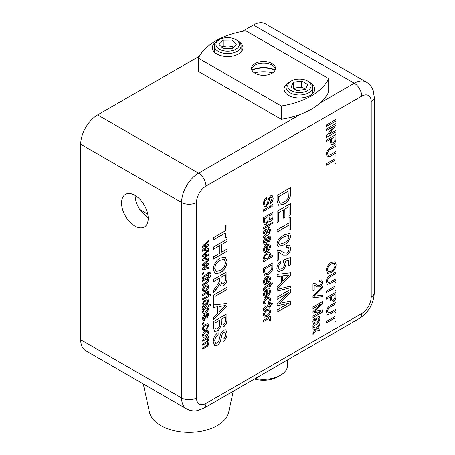 <?xml version="1.0" encoding="UTF-8"?>
<svg xmlns="http://www.w3.org/2000/svg" width="455" height="455" viewBox="0 0 455 455"><rect width="100%" height="100%" fill="white"/><g stroke="black" fill="none" stroke-linecap="round" stroke-linejoin="round"><path stroke-width="0.68" d="M135.095 195.44A18.854 10.886 -120 0 0 139.787 209.636L147.886 217.604M134.879 195.314A18.854 10.886 -120 0 0 125.455 194.382A18.854 10.886 -120 0 0 122.566 209.488A18.854 10.886 -120 0 0 134.879 226.101A18.854 10.886 -120 0 0 144.303 227.034A18.854 10.886 -120 0 0 147.192 211.928A18.854 10.886 -120 0 0 134.879 195.314M205.649 336.882L203.254 337.365L202.492 335.58C202.674 333.384 203.698 331.746 205.563 330.671L207.986 330.307L208.64 332.031C208.458 334.18 207.463 335.796 205.649 336.882L203.22 337.348M207.867 330.233L208.64 332.031M203.635 323.607L202.594 324.205L202.594 323.004L203.635 322.402L203.635 323.607L202.594 324.131M210.654 304.276L210.654 305.402L207.662 307.125L208.64 308.484C208.39 310.537 207.395 312.062 205.654 313.057L203.18 313.501L202.492 312.028L203.487 309.616L202.594 310.134L202.594 308.928L210.722 304.236L210.722 305.441L207.73 307.165L208.083 307.296M210.722 295.335L202.594 300.027L202.594 298.821L210.722 294.135L210.722 295.335L202.594 299.947M205.649 291.41L203.254 291.894L202.492 290.108C202.674 287.907 203.698 286.275 205.563 285.2L207.986 284.836L208.64 286.559C208.458 288.709 207.463 290.324 205.649 291.41L203.22 291.877M207.867 284.762L208.64 286.559M204.227 276.953L203.453 278.477L202.583 279.103L202.492 278.306C202.566 277.055 203.157 276.191 204.261 275.724L207.594 273.802L207.594 272.96L208.532 272.42L208.532 273.262L209.977 272.426L210.574 273.284L208.532 274.462L208.532 275.548L207.594 276.088L207.594 275.008L204.158 276.913L203.43 278.022M207.161 264.611L202.594 265.982L202.594 264.696L208.532 259.185L208.532 260.379L203.829 264.588L208.532 263.2L208.532 264.446L203.954 268.387L208.532 267.256L208.532 268.507L202.594 269.906L202.594 268.507L207.161 264.611L202.594 265.925M207.161 245.842L202.594 247.219L202.594 245.927L208.532 240.359L208.532 241.611L203.829 245.819L208.532 244.437L208.532 245.683L203.954 249.619L208.532 248.487L208.532 249.744L202.594 251.137L202.594 249.744L207.161 245.842L202.594 247.156M217.308 331.03L214.561 331.359L213.429 327.509L213.429 321.639L226.971 313.819L226.971 319.677C227.09 322.595 225.925 324.995 223.462 326.872L221.329 327.077L220.55 326.212C220.061 328.356 218.98 329.96 217.308 331.03L214.527 331.342M214.993 303.894L213.429 304.799L213.429 295.176L226.971 287.355L226.971 289.562L214.993 296.478L214.993 303.894L213.429 304.719M220.18 272.835L215.027 273.614L213.258 269.411C213.651 264.509 215.903 260.732 220.021 258.087L225.367 257.2L227.147 261.403C226.726 266.42 224.406 270.23 220.18 272.835L214.999 273.591M225.413 232.92L213.429 239.836L213.429 237.635L225.413 230.719L225.413 225.703L226.971 224.804L226.971 237.032L225.413 237.937L225.344 232.88L213.429 239.762M327.611 153.534L328.174 155.274L330.603 154.563L335.995 151.452L335.995 152.994L330.54 156.145L327.344 156.929L326.394 154.353C326.514 151.31 327.901 149.103 330.54 147.721L335.995 144.576L335.995 146.118L330.603 149.234C328.811 150.042 327.816 151.475 327.611 153.534L328.14 155.257M333.589 126.456L326.514 130.54L326.514 128.998L335.995 123.521L335.995 125.153L328.92 134.487L335.995 130.403L335.995 131.944L326.514 137.416L326.514 135.783L333.589 126.456L326.514 130.46M267.221 319.473L263.542 321.6L263.542 320.195L270.469 316.197L270.469 317.459L269.502 318.017L270.219 318.199L270.589 319.023L270.264 320.525L269.212 320.695L269.496 319.598L269.189 318.938L268.609 318.892L263.542 321.52M265.441 308.149L264.543 309.935L263.525 310.663L263.417 309.736C263.508 308.274 264.196 307.267 265.487 306.721L269.371 304.48L269.371 303.496L270.469 302.865L270.469 303.849L272.153 302.871L272.846 303.877L270.469 305.248L270.469 306.511L269.371 307.142L269.371 305.879L265.373 308.115L264.514 309.4M266.698 290.722C265.367 291.587 264.639 292.804 264.514 294.379L265.009 295.71L265.606 295.83L265.487 297.274L264.247 297.172L263.417 294.988C263.587 292.417 264.759 290.478 266.943 289.181L269.707 288.697L270.589 290.773C270.35 293.31 269.161 295.198 267.011 296.438L266.698 296.614L266.63 290.682C265.305 291.547 264.571 292.764 264.446 294.339L264.514 294.379M266.698 278.096C265.367 278.955 264.639 280.172 264.514 281.747L265.009 283.078L265.606 283.198L265.487 284.648L264.247 284.54L263.417 282.356C263.587 279.785 264.759 277.851 266.943 276.549L269.707 276.066L270.589 278.142C270.35 280.678 269.161 282.566 267.011 283.806L266.698 283.983L266.63 278.056C265.305 278.915 264.571 280.132 264.446 281.708L264.514 281.747M273.023 256.341L263.542 261.813L263.542 260.408L264.588 259.805L263.98 259.64L263.417 258.326C263.758 255.898 264.952 254.106 267 252.94L269.815 252.417L270.589 254.18L269.519 256.956L273.023 254.936L273.023 256.341L263.542 261.733M265.623 244.193L264.167 244.329L263.417 242.327C263.394 240.485 264.162 238.932 265.726 237.675L265.851 239.006L264.514 241.713L264.895 242.902L265.498 242.856L266.414 240.53C266.556 238.744 267.278 237.288 268.581 236.168L270.105 236.168L270.589 237.846C270.651 239.489 270.003 240.883 268.643 242.026L268.524 240.689L269.496 238.579L268.706 237.499L267.796 239.694C267.654 241.531 266.931 243.033 265.623 244.193L264.139 244.312M269.929 236.031L270.589 237.846M269.138 237.453L268.342 237.857M270.469 224.975L263.542 228.973L263.542 227.568L270.469 223.57L270.469 224.975L263.542 228.893M266.255 224.315L264.332 224.548L263.542 221.852L263.542 217.746L273.023 212.269L273.023 216.37C273.102 218.411 272.283 220.095 270.56 221.409L269.07 221.551L268.524 220.942L266.255 224.315L264.298 224.531M273.023 205.814L271.806 206.519L271.806 205.114L273.023 204.414L273.023 205.814L271.806 206.439M288.544 292.764L277.084 299.379L277.084 297.172L290.626 289.352L290.626 292.673L279.137 303.508L290.626 301.102L290.626 304.389L277.084 312.21L277.084 310.003L288.544 303.388L277.084 305.828L277.084 303.525L288.476 292.724L277.084 299.299M281.253 276.117L277.084 276.748L277.084 274.405L290.626 272.795L290.626 275.281L277.084 289.312L277.084 286.969L281.253 282.788L281.253 276.117L277.084 276.697M281.332 253.941L278.818 252.28L278.818 259.93L277.084 260.931L277.084 250.705L278.289 250.222L280.877 250.66L283.937 252.861L286.872 253.077C288.288 252.042 289.022 250.671 289.061 248.959L288.345 247.139L286.633 247.401L286.809 245.29L289.471 245.04L290.626 248.1C290.569 251.018 289.323 253.344 286.889 255.067L283.01 255.107L281.332 253.941M289.061 225.168L277.084 232.084L277.084 229.877L289.061 222.961L289.061 217.951L290.626 217.046L290.626 229.274L289.061 230.179L288.993 225.128L277.084 232.005M283.926 204.295L278.528 205.273L277.084 201.019L277.084 195.417L290.626 187.596L290.432 195.821L289.46 198.653C287.952 201.275 286.104 203.152 283.926 204.295L278.494 205.25M322.453 296.74L312.972 297.798L312.972 296.12L322.453 286.235L322.453 287.907L314.126 296.296L322.453 295.067L322.453 296.74L312.972 297.746M312.972 326.644L312.972 325.24L313.825 324.33L312.852 322.032C312.847 320.468 313.501 319.217 314.809 318.284L316.197 318.136L316.777 319.012L317.345 322.146L318.563 321.088L318.927 319.421L318.551 318.113L317.835 318.079L317.954 316.606L319.234 316.6L320.024 319.04L318.5 322.959L312.972 326.644M331.24 272.727L327.634 273.279L326.394 270.333C326.667 266.903 328.248 264.258 331.132 262.41L334.869 261.784L336.12 264.725C335.824 268.24 334.197 270.907 331.24 272.727L327.6 273.256M334.903 287.736L326.514 292.582L326.514 291.035L334.903 286.195L334.903 282.686L335.995 282.055L335.995 290.614L334.903 291.245L334.834 287.696L326.514 292.502M327.611 311.22L328.174 312.966L330.603 312.255L335.995 309.138L335.995 310.685L330.54 313.831L327.344 314.615L326.394 312.045C326.514 309.002 327.901 306.789 330.54 305.413L335.995 302.262L335.995 303.809L330.603 306.92C328.811 307.728 327.816 309.161 327.611 311.22L328.14 312.943M334.903 318.051L326.514 322.896L326.514 321.349L334.903 316.509L334.903 313L335.995 312.369L335.995 320.929L334.903 321.56L334.834 318.011L326.514 322.817M330.404 296.927L326.514 299.174L326.514 297.633L335.995 292.155L335.909 297.854C335.602 299.646 334.721 300.983 333.27 301.87L331.16 302.16L330.404 299.612L330.336 296.893L326.514 299.1M327.611 280.906L328.174 282.652L330.603 281.941L335.995 278.824L335.995 280.371L330.54 283.516L327.344 284.301L326.394 281.73C326.514 278.682 327.901 276.475 330.54 275.099L335.995 271.948L335.995 273.495L330.603 276.606C328.811 277.413 327.816 278.847 327.611 280.906L328.14 282.629M315.372 329.585L312.972 329.028L312.972 327.344L316.435 328.152L319.899 323.488L319.899 325.166L317.505 328.402L319.899 328.959L319.899 330.637L316.441 329.835L312.972 334.505L312.972 332.821L315.372 329.585L312.972 329.005M320.997 304.048L312.972 308.678L312.972 307.136L322.453 301.659L322.453 303.986L314.411 311.567L322.453 309.883L322.453 312.187L312.972 317.658L312.972 316.117L320.997 311.487L312.972 313.194L312.972 311.584L320.929 304.008L312.972 308.598M315.946 286.098L314.189 284.938L314.189 290.296L312.972 290.995L312.972 283.84L313.813 283.499L315.628 283.806L317.772 285.342L319.825 285.495L321.361 282.612L320.855 281.338L319.66 281.52L319.78 280.047L321.639 279.87L322.453 282.015C322.413 284.056 321.543 285.683 319.837 286.895L317.124 286.917L315.946 286.098M314.65 285.109L314.121 284.898L314.189 290.296M278.648 221.869L277.084 222.774L277.084 211.347L290.626 203.527L290.626 214.555L289.061 215.454L289.061 206.633L284.898 209.038L284.898 217.262L283.334 218.161L283.334 209.943L278.648 212.65L278.648 221.869L277.084 222.694M276.907 243.903L278.215 239.654L283.761 234.934L289.585 233.415L290.626 235.98C289.812 240.274 287.526 243.266 283.761 244.955L277.937 246.468L276.907 243.903M288.715 260.152L285.143 261.341L286.041 263.61C285.734 266.727 284.273 269.104 281.662 270.731L278.551 271.402C277.448 271.032 276.902 270.025 276.907 268.382C277.027 265.487 278.301 263.132 280.729 261.318L280.906 263.223C279.393 264.31 278.585 265.731 278.471 267.494L279.171 269.229L281.622 268.825C283.459 267.745 284.432 266.135 284.551 263.997L283.334 262.023L283.505 259.919L290.455 257.513L290.455 264.929L288.715 265.93L288.715 260.152L285.211 261.38L286.11 263.65C285.803 266.767 284.341 269.138 281.73 270.77L278.09 271.203M283.738 262.154L283.334 262.023M290.626 287.714L277.084 291.12L277.084 289.465L290.626 286.058L290.626 287.714L277.084 291.063M266.232 206.507L264.395 206.684L263.417 204.153C263.399 201.44 264.531 199.262 266.823 197.606L266.823 199.148C265.328 200.234 264.554 201.667 264.514 203.453L265.1 205.097L266.164 205L267.449 203.095L268.495 198.676L270.543 195.877L272.249 195.701L273.142 198.175C273.188 200.479 272.255 202.367 270.344 203.851L270.344 202.304L272.05 198.869L271.55 197.294L270.634 197.368L269.798 198.243L268.524 203.283L266.232 206.507L264.361 206.667M270.469 207.287L263.542 211.291L263.542 209.886L270.469 205.887L270.469 207.287L263.542 211.211M273.023 223.502L271.806 224.201L271.806 222.796L273.023 222.097L273.023 223.502L271.806 224.122M263.542 237.811L263.542 236.412L264.389 235.497L263.417 233.205C263.411 231.64 264.065 230.389 265.379 229.456L266.767 229.309L267.341 230.179L267.915 233.318L269.127 232.26L269.496 230.588L269.121 229.286L268.399 229.252L268.524 227.779L269.798 227.773L270.589 230.213L269.07 234.132L263.542 237.811M266.698 246.092C265.367 246.957 264.639 248.174 264.514 249.749L265.009 251.08L265.606 251.2L265.487 252.644L264.247 252.542L263.417 250.358C263.587 247.787 264.759 245.848 266.943 244.551L269.707 244.068L270.589 246.144C270.35 248.68 269.161 250.569 267.011 251.808L266.698 251.985L266.63 246.053C265.305 246.917 264.571 248.134 264.446 249.71L264.514 249.749M268.331 274.484L264.554 275.167L263.542 272.192L263.542 268.268L273.023 262.797L272.881 268.552L272.204 270.537L268.331 274.484L264.52 275.144M265.441 287.941L264.543 289.727L263.525 290.455L263.417 289.522C263.508 288.06 264.196 287.06 265.487 286.513L269.371 284.267L269.371 283.289L270.469 282.652L270.469 283.636L272.153 282.663L272.846 283.67L270.469 285.04L270.469 286.303L269.371 286.934L269.371 285.672L265.373 287.901L264.514 289.192M267.011 298.963C265.572 299.68 264.742 300.874 264.514 302.547L264.969 303.65L266.09 303.565L265.97 305.038L264.201 305.089L263.417 303.229C263.638 300.698 264.821 298.816 266.977 297.581L269.747 297.041L270.589 299.089C270.566 300.812 269.838 302.279 268.399 303.496L268.279 302.16L269.496 299.726L268.985 298.531L266.943 298.929C265.504 299.646 264.673 300.835 264.446 302.507L264.514 302.547M267.102 316.595L264.31 317.169L263.417 315.076C263.633 312.517 264.827 310.606 267.005 309.354L269.826 308.928L270.589 310.936C270.384 313.444 269.218 315.332 267.102 316.595L264.275 317.146M269.69 308.843L270.589 310.936M335.995 120.996L326.514 126.473L326.514 124.926L335.995 119.455L335.995 120.996L326.514 126.393M330.404 139.241L326.514 141.488L326.514 139.947L335.995 134.47L335.909 140.168C335.602 141.96 334.721 143.297 333.27 144.184L331.16 144.468L330.404 141.926L330.336 139.202L326.514 141.408M334.903 160.365L326.514 165.205L326.514 163.663L334.903 158.818L334.903 155.314L335.995 154.683L335.995 163.243L334.903 163.874L334.834 160.325L326.514 165.125M219.856 245.552L213.429 249.26L213.429 247.054L226.971 239.239L226.971 241.44L221.414 244.648L221.414 252.269L226.971 249.061L226.971 251.268L213.429 259.088L213.429 256.882L219.856 253.173L219.856 245.552L213.429 249.186M219.509 278.232L213.429 281.742L213.429 279.535L226.971 271.715L226.971 278.5C227.164 281.543 225.947 283.994 223.32 285.854L220.817 286.172L219.68 283.812L217.166 288.123L213.429 292.849L213.429 290.318L216.29 286.718L219.446 281.617L219.509 280.49L219.441 278.193L213.429 281.662M217.598 306.778L213.429 307.404L213.429 305.066L226.971 303.457L226.971 305.942L213.429 319.967L213.429 317.63L217.598 313.444L217.598 306.778L213.429 307.358M217.274 345.282L214.652 345.538L213.258 341.927C213.224 338.048 214.845 334.931 218.116 332.565L218.116 334.772C215.977 336.319 214.879 338.372 214.817 340.926L215.659 343.263L217.183 343.133L219.009 340.408L220.51 334.095L223.439 330.097L225.868 329.847L227.147 333.384C227.21 336.672 225.879 339.373 223.155 341.489L223.155 339.282C224.827 337.991 225.64 336.353 225.583 334.374L224.878 332.122L223.564 332.23L222.364 333.481L220.55 340.681C219.941 342.74 218.849 344.276 217.274 345.282L214.618 345.516M207.161 255.227L202.594 256.597L202.594 255.312L208.532 249.806L208.532 250.995L203.829 255.204L208.532 253.822L208.532 255.062L203.954 259.003L208.532 257.871L208.532 259.128L202.594 260.522L202.594 259.123L207.161 255.227L202.594 256.54M203.635 273.802L202.594 274.405L202.594 273.199L203.635 272.602L203.635 273.802L202.594 274.325M210.654 275.406L210.654 276.532L207.685 278.244L208.64 279.785C208.544 281.463 207.776 282.68 206.337 283.431L202.594 285.592L202.594 284.386L206.286 282.259L207.702 280.052L207.264 279.063L205.779 279.421L202.594 281.258L202.594 280.058L210.722 275.366L210.722 276.572L208.009 278.397M205.751 293.873L202.594 295.693L202.594 294.493L208.532 291.063L208.532 292.15L207.707 292.628L208.322 292.781L208.64 293.486L208.362 294.772L207.457 294.92L207.702 293.981L206.94 293.373L202.594 295.619M207.4 293.395L205.683 293.833M202.594 307.603L202.594 306.403L203.322 305.618L202.492 303.656L204.17 300.442L205.359 300.311L205.853 301.062L206.348 303.752L207.383 302.842L207.702 301.415L207.378 300.294L206.763 300.266L206.866 299.003L207.963 298.998L208.64 301.091L207.338 304.452L202.594 307.603M204.38 320.292L203.135 320.411L202.492 318.693C202.469 317.112 203.129 315.781 204.471 314.701L204.574 315.844L203.43 318.164L204.272 319.148L206.917 313.41L208.219 313.41L208.64 314.849L206.968 318.432L206.866 317.289L207.702 315.48L207.019 314.553L204.38 320.292L203.101 320.388M203.721 319.16L204.272 319.148M208.071 313.296L208.64 314.849M207.389 314.507L206.712 314.86M205.569 325.376C204.34 325.99 203.624 327.014 203.43 328.447L203.817 329.392L204.784 329.318L204.676 330.58L203.157 330.626L202.492 329.028C202.68 326.861 203.698 325.245 205.541 324.188L207.918 323.727L208.64 325.479L206.763 329.261L206.661 328.118L207.702 326.03L207.264 325.001L205.501 325.336C204.272 325.951 203.556 326.974 203.362 328.408L203.43 328.447M208.464 336.592L208.464 337.718L207.537 338.253L208.64 339.652L207.537 342.114L208.64 343.553C208.561 345.004 207.901 346.079 206.65 346.778L202.594 349.122L202.594 347.921L206.269 345.8L207.702 343.809L207.321 342.911L205.984 343.195L202.594 345.152L202.594 343.952L206.382 341.762L207.702 339.851L207.321 338.975L205.62 339.436L202.594 341.182L202.594 339.982L208.532 336.552L208.532 337.752L207.605 338.287L208.077 338.429M207.537 338.253L208.572 339.612L207.469 342.075L208.049 342.279M361.731 313.529A13.405 7.741 120 0 0 371.206 297.109L371.206 101.63A13.405 7.741 120 0 0 361.731 96.159L205.978 186.078A13.405 7.741 120 0 0 196.503 202.498L196.503 397.977A13.405 7.741 120 0 0 205.978 403.448L361.731 313.529A10.533 6.08 -120 0 1 359.547 318.352L203.8 408.272L197.533 410.66C193.648 411.411 189.991 410.837 186.561 408.937L85.665 350.686A23.939 13.821 -60 0 1 80.706 339.726L181.602 397.977L181.602 202.498L80.706 144.246L80.706 339.726M80.706 144.246A23.939 13.821 -60 0 1 97.637 114.922L198.534 173.173L300.471 114.324M320.058 103.012L354.28 83.254L253.384 25.002L242.305 31.395M199.449 56.141L97.637 114.922M253.384 25.002A23.939 13.821 -60 0 1 265.35 23.819L366.252 82.071A23.939 13.821 -60 0 0 354.28 83.254A10.533 6.08 -120 0 1 361.731 96.159M147.773 214.242L139.958 209.732A23.939 13.821 -60 0 1 139.884 209.772M335.926 312.409L335.995 320.929M335.926 320.889L334.903 321.48M335.926 309.178L335.995 310.685M335.926 310.646L330.54 313.831M330.472 313.796L327.31 314.593M335.926 302.302L335.995 303.809M335.926 303.769L330.535 306.88C328.743 307.688 327.748 309.121 327.543 311.18M335.926 292.195L335.909 297.854M335.841 297.815C335.534 299.606 334.652 300.948 333.202 301.83L333.27 301.87M333.202 301.83L331.126 302.137M331.433 298.901L331.979 300.556L333.231 300.351L334.817 298.258L334.903 294.334L331.433 296.262L331.433 298.901L331.945 300.533M334.903 294.334L331.502 296.296L331.502 298.941M335.926 282.094L335.995 290.614M335.926 290.574L334.903 291.166M335.926 278.864L335.995 280.371M335.926 280.331L330.54 283.516M330.472 283.476L327.31 284.278M335.926 271.988L335.995 273.495M335.926 273.455L330.535 276.566C328.743 277.374 327.748 278.807 327.543 280.866M334.834 261.767L336.12 264.725M336.052 264.691C335.756 268.2 334.129 270.867 331.172 272.693M334.061 263.269L331.047 263.923C328.891 265.191 327.685 267.102 327.418 269.656L328.328 271.68M335.022 265.367L334.095 263.286L331.115 263.963C328.959 265.225 327.754 267.142 327.486 269.696L328.362 271.698L331.251 271.18C333.47 269.923 334.726 267.984 335.022 265.367M319.831 323.579L319.899 325.166M319.831 325.126L317.505 328.402M319.831 328.942L319.899 330.637M319.831 330.597L316.441 329.835M316.373 329.795L312.972 334.374M316.162 318.119L316.777 319.012M316.708 318.972L317.345 322.146M318.517 318.096L317.84 318.028M319.2 316.583L320.024 319.04M319.956 319L318.5 322.959M318.437 322.925L312.903 326.605M315.417 319.575L314.809 319.609L313.876 321.685L314.871 323.289M313.876 321.685L314.94 323.329L314.553 323.204M314.94 323.329L316.253 322.783L315.451 319.598L314.877 319.649L313.944 321.725M322.385 301.699L322.453 303.986M322.385 303.946L314.411 311.567M322.385 309.9L322.453 312.187M322.385 312.147L312.972 317.584M312.972 313.142L320.997 311.487M322.385 286.303L322.453 287.907M322.385 287.867L314.126 296.296M322.385 295.073L322.385 296.7M314.121 290.256L312.972 290.916M315.594 283.789L316.521 284.46M316.452 284.421L317.738 285.325M320.821 281.321L319.666 281.446M321.611 279.853L322.453 282.015M322.385 281.975C322.345 284.017 321.475 285.643 319.768 286.855L319.837 286.895M319.768 286.855L317.089 286.9M314.615 285.092L314.121 284.898M290.557 187.636L290.432 195.821M290.364 195.781L289.46 198.653M289.397 198.619C287.884 201.235 286.036 203.118 283.857 204.261M289.061 190.708L278.579 196.679L278.579 199.904L279.603 203.084C280.877 203.465 282.327 203.129 283.96 202.077C286.076 201.053 287.685 199.233 288.783 196.623L289.061 190.708L278.648 196.719L278.648 199.944L279.603 203.084M290.557 203.567L290.626 214.555M290.557 214.515L289.061 215.374M284.898 209.038L289.061 206.633M284.83 208.999L284.898 217.262M284.83 217.223L283.334 218.081M278.648 212.65L283.334 209.943M278.579 212.61L278.579 221.83M290.557 217.086L290.626 229.274M290.557 229.24L289.061 230.099M289.551 233.392L290.626 235.98M290.557 235.94C289.744 240.234 287.458 243.226 283.692 244.915L283.761 244.955M283.692 244.915L277.903 246.445M288.407 235.428L283.698 236.896C281.042 237.931 279.279 239.956 278.403 242.959L279.108 244.392M288.373 235.411L283.766 236.936C281.11 237.971 279.347 239.995 278.471 242.998L279.142 244.415L283.766 242.947C286.434 241.901 288.203 239.87 289.061 236.862L288.066 235.28M279.495 252.531L278.818 252.28M278.75 252.241L278.818 259.93M278.75 259.89L277.084 260.851M280.843 250.642L282.145 251.598M282.083 251.558L283.903 252.838M288.311 247.122L286.639 247.321M289.437 245.023L290.626 248.1M290.557 248.06C290.5 250.978 289.255 253.304 286.821 255.033L286.889 255.067M286.821 255.033L282.976 255.084M280.667 261.363L280.906 263.223M280.837 263.183C279.33 264.27 278.517 265.692 278.403 267.455L278.471 267.494M278.403 267.455L279.137 269.206M283.704 262.137L283.334 262M290.387 257.536L290.455 264.929M290.387 264.89L288.715 265.851M278.488 271.368L278.056 271.186M290.557 272.801L290.626 275.281M290.557 275.247L277.084 289.204M289.061 274.939L282.743 275.844L282.811 281.218L289.061 274.939L282.811 275.884L282.811 281.218M290.557 286.076L290.557 287.674M290.557 289.391L290.626 292.673M290.557 292.633L279.137 303.508M290.557 301.113L290.626 304.389M290.557 304.349L277.084 312.13M277.084 305.777L288.544 303.388M266.755 197.646L266.823 199.148M266.755 199.108C265.259 200.194 264.486 201.628 264.446 203.419L264.514 203.453M264.446 203.419L265.066 205.074M272.215 195.684L273.142 198.175M273.074 198.141C273.119 200.439 272.187 202.327 270.276 203.812M271.516 197.277L270.634 197.368M270.566 197.328L269.798 198.243M269.73 198.204L268.524 203.283M268.456 203.249L266.164 206.468M272.954 204.449L272.954 205.774M270.401 205.927L270.401 207.252M272.954 212.309L272.954 216.33C273.034 218.372 272.215 220.055 270.498 221.369L270.56 221.409M270.498 221.369L269.036 221.534M266.186 224.275L268.524 220.942M264.611 222.12L265.083 222.922L266.272 222.762C267.512 221.824 268.058 220.63 267.915 219.173L267.847 216.722L264.565 218.616L264.611 222.12L265.049 222.905M269.053 219.6L270.446 219.936C271.618 219.037 272.113 217.905 271.925 216.535L271.857 214.407L268.939 216.091L269.053 219.6L269.411 220.072M271.925 214.447L269.007 216.131L269.377 220.055M267.915 216.762L264.634 218.656L264.679 222.159M272.954 222.137L272.954 223.462M270.401 223.61L270.401 224.935M266.732 229.286L267.341 230.179M267.273 230.139L267.915 233.318M269.087 229.263L268.404 229.201M269.764 227.75L270.589 230.213M270.52 230.173L269.07 234.132M269.002 234.092L263.473 237.777M265.987 230.748L265.379 230.782L264.446 232.852L265.441 234.462M264.446 232.852L265.51 234.496L265.117 234.37M265.51 234.496L266.823 233.955L266.021 230.765L265.447 230.821L264.514 232.892M265.669 237.72L265.851 239.006M265.783 238.966L264.514 241.713M264.446 241.673L264.861 242.879M270.52 237.806C270.589 239.449 269.94 240.843 268.575 241.986M269.104 237.43L268.638 237.459M268.274 237.817L268.063 238.477M267.995 238.437L267.796 239.694M267.728 239.654C267.586 241.491 266.863 242.993 265.555 244.153M264.446 249.71L264.981 251.058M265.532 251.2L265.487 252.644M265.419 252.61L264.213 252.525M269.673 244.051L270.589 246.144M270.52 246.104C270.281 248.64 269.093 250.529 266.943 251.769L267.011 251.808M266.943 251.769L266.63 251.945M268.888 245.364L267.728 245.421L267.728 249.914L268.916 248.794L269.496 246.769L268.922 245.381L267.796 245.461L267.796 249.954M263.951 259.623L264.588 259.805M269.781 252.394L270.589 254.18M270.52 254.14L269.519 256.956M272.954 254.976L272.954 256.301M269.002 253.867L266.931 254.305C265.555 255.01 264.725 256.171 264.446 257.797L264.958 258.849M269.496 254.902L269.036 253.884L267 254.339C265.623 255.045 264.793 256.211 264.514 257.837L264.992 258.867L266.909 258.463C268.342 257.763 269.201 256.575 269.496 254.902M272.954 262.836L272.881 268.552M272.818 268.513L272.204 270.537M272.135 270.498L268.262 274.445M271.925 264.969L264.565 269.144L264.565 271.396L265.237 273.597L268.353 272.932L271.732 269.11L271.925 264.969L264.634 269.184L264.634 271.436L265.305 273.637M264.446 281.708L264.981 283.055M265.532 283.198L265.487 284.648M265.419 284.608L264.213 284.523M269.673 276.048L270.589 278.142M270.52 278.102C270.281 280.638 269.093 282.527 266.943 283.766L267.011 283.806M266.943 283.766L266.63 283.943M268.888 277.362L267.728 277.425L267.728 281.912L268.916 280.792L269.496 278.767L268.922 277.379L267.796 277.459L267.796 281.952M264.446 289.152L264.543 289.727M264.474 289.687L263.508 290.375M270.401 282.692L270.469 283.636M272.124 282.68L272.846 283.67M272.778 283.63L270.469 285.04M270.401 285.001L270.469 286.303M270.401 286.263L269.371 286.855M265.373 287.901L269.371 285.672M264.446 294.339L264.981 295.687M265.532 295.83L265.487 297.274M265.419 297.24L264.213 297.155M269.673 288.68L270.589 290.773M270.52 290.734C270.281 293.27 269.093 295.159 266.943 296.398L267.011 296.438M266.943 296.398L266.63 296.575M268.888 289.994L267.728 290.051L267.728 294.544L268.916 293.424L269.496 291.399L268.922 290.011L267.796 290.091L267.796 294.584M264.446 302.507L264.935 303.627M266.021 303.593L265.97 305.038M265.902 304.998L264.167 305.066M269.713 297.024L270.589 299.089M270.52 299.049C270.498 300.772 269.769 302.239 268.336 303.457M268.95 298.514L266.943 298.929M264.446 309.36L264.543 309.935M264.474 309.895L263.508 310.589M270.401 302.905L270.469 303.849M272.124 302.888L272.846 303.877M272.778 303.838L270.469 305.248M270.401 305.208L270.469 306.511M270.401 306.477L269.371 307.068M265.373 308.115L269.371 305.879M270.52 310.901C270.315 313.404 269.15 315.292 267.034 316.561M268.922 310.338L266.937 310.72C265.498 311.482 264.662 312.71 264.446 314.411L265.009 315.622M269.496 311.573L268.956 310.361L267.005 310.754C265.566 311.521 264.73 312.75 264.514 314.445L265.043 315.645L267.045 315.224C268.461 314.462 269.28 313.239 269.496 311.573M270.401 316.236L270.469 317.459M270.401 317.419L269.502 318.017M270.185 318.176L270.589 319.023M270.52 318.983L270.264 320.525M270.196 320.485L269.235 320.638M269.15 318.921L268.609 318.892M268.541 318.853L267.153 319.438M335.926 119.494L335.926 120.956M335.926 123.561L335.995 125.153M335.926 125.114L328.92 134.487M335.926 130.437L335.995 131.944M335.926 131.904L326.514 137.342M335.926 134.509L335.909 140.168M335.841 140.129C335.534 141.92 334.652 143.257 333.202 144.144L333.27 144.184M333.202 144.144L331.126 144.451M331.433 141.209L331.979 142.864L333.231 142.66L334.817 140.567L334.903 136.648L331.433 138.57L331.433 141.209L331.945 142.847M334.903 136.648L331.502 138.61L331.502 141.249M335.926 151.492L335.995 152.994M335.926 152.96L330.54 156.145M330.472 156.105L327.31 156.907M335.926 144.616L335.995 146.118M335.926 146.078L330.535 149.194C328.743 150.002 327.748 151.435 327.543 153.494M335.926 154.717L335.995 163.243M335.926 163.203L334.903 163.794M226.903 224.838L226.971 237.032M226.903 236.992L225.413 237.857M226.903 239.279L226.971 241.44M226.903 241.406L221.414 244.648M221.352 244.614L221.414 252.269M226.903 249.101L226.971 251.268M226.903 251.228L213.429 259.009M225.333 257.177L227.147 261.403M227.079 261.363C226.658 266.38 224.338 270.19 220.112 272.795M224.224 259.327L219.936 260.266C216.853 262.074 215.124 264.81 214.749 268.461L216.034 271.345M225.583 262.313L224.258 259.344L219.998 260.305C216.921 262.114 215.192 264.85 214.817 268.501L216.068 271.362L220.192 270.617C223.359 268.825 225.157 266.056 225.583 262.313M226.903 271.754L226.903 278.466C227.096 281.503 225.879 283.954 223.251 285.814L223.32 285.854M223.251 285.814L220.783 286.149M219.014 285.41L219.68 283.812M218.946 285.37L213.429 292.724M220.999 281.48L221.716 283.875L223.28 283.675C224.747 282.623 225.458 281.224 225.413 279.484L225.344 274.786L220.999 277.294L220.999 281.48L221.682 283.857M225.413 274.826L221.067 277.328L221.067 281.52M226.903 287.395L226.971 289.562M226.903 289.522L214.993 296.478M214.925 296.438L214.925 303.855M226.903 303.462L226.971 305.942M226.903 305.902L213.429 319.859M225.413 305.601L219.094 306.499L219.162 311.88L225.413 305.601L219.162 306.539L219.162 311.88M226.903 313.859L226.903 319.637C227.022 322.555 225.856 324.955 223.394 326.838L223.462 326.872M223.394 326.838L221.295 327.06M217.24 330.99C218.912 329.926 219.993 328.317 220.482 326.172L220.55 326.212M214.987 327.901L215.636 329.039L217.336 328.806C219.1 327.469 219.879 325.763 219.68 323.681L219.611 320.195L214.925 322.902L214.987 327.901L215.602 329.016M221.335 324.307L221.869 325.001L223.297 324.768C224.969 323.488 225.674 321.867 225.413 319.905L225.344 316.89L221.175 319.296L221.335 324.307L221.835 324.978M225.413 316.93L221.244 319.336L221.403 324.347M219.68 320.235L214.993 322.942L215.056 327.941M218.047 332.611L218.116 334.772M218.047 334.732C215.915 336.285 214.811 338.332 214.749 340.886L214.817 340.926M214.749 340.886L215.624 343.246M225.834 329.829L227.147 333.384M227.079 333.344C227.142 336.632 225.811 339.333 223.087 341.449M224.838 332.104L223.564 332.23M223.496 332.19L222.364 333.481M222.296 333.441L220.55 340.681M220.482 340.641C219.873 342.7 218.781 344.236 217.206 345.243M208.464 240.422L208.532 241.611M208.464 241.571L205.074 244.756M205.006 244.716L203.829 245.819M208.464 244.454L208.532 245.683M208.464 245.643L205.04 248.709M204.972 248.669L203.954 249.619M208.464 248.504L208.532 249.744M208.464 249.704L202.594 251.086M208.464 249.869L208.532 250.995M208.464 250.955L205.074 254.14M205.006 254.1L203.829 255.204M208.464 253.839L208.532 255.062M208.464 255.027L205.04 258.093M204.972 258.053L203.954 259.003M208.464 257.888L208.532 259.128M208.464 259.088L202.594 260.465M208.464 259.248L208.532 260.379M208.464 260.34L205.074 263.525M205.006 263.485L203.829 264.588M208.464 263.223L208.532 264.446M208.464 264.406L205.04 267.472M204.972 267.432L203.954 268.387M208.464 267.273L208.532 268.507M208.464 268.473L202.594 269.849M203.567 272.636L203.567 273.762M203.362 277.982L203.453 278.477M203.385 278.437L202.566 279.029M208.464 272.46L208.532 273.262M209.948 272.443L210.574 273.284M210.506 273.25L208.532 274.462M208.464 274.422L208.532 275.548M208.464 275.508L207.594 276.009M204.158 276.913L207.594 275.008M207.685 278.244L208.64 279.785M208.572 279.745C208.475 281.423 207.707 282.64 206.274 283.391L202.594 285.512M207.23 279.046L205.779 279.421M205.711 279.381L202.594 281.184M208.572 286.519C208.39 288.669 207.395 290.284 205.58 291.371M207.207 286.041L205.501 286.36L203.362 289.528L203.851 290.569M207.702 287.099L207.241 286.058L205.569 286.4L203.43 289.562L203.886 290.591L205.597 290.233L207.702 287.099M208.464 291.103L208.532 292.15M208.464 292.11L207.707 292.628M208.282 292.758L208.64 293.486M208.572 293.447L208.362 294.772M208.293 294.738L207.48 294.868M207.366 293.378L206.871 293.333M210.654 294.169L210.654 295.295M205.324 300.294L205.853 301.062M205.785 301.022L206.348 303.752M207.344 300.277L206.769 300.215M207.929 298.98L208.64 301.091M208.572 301.051L207.338 304.452M207.27 304.412L202.526 307.569M204.687 301.546L204.158 301.568L203.362 303.349L204.215 304.725M203.362 303.349L203.942 304.651M204.284 304.765L205.41 304.298L205.086 302.672L204.227 301.608L203.43 303.388M204.158 301.568L204.653 301.523M202.594 310.054L203.487 309.616M207.662 307.125L208.64 308.484M208.572 308.445C208.327 310.498 207.332 312.022 205.586 313.017L205.654 313.057M205.586 313.017L203.152 313.478M207.247 308.058L205.541 308.353L204.09 309.508L203.362 311.334L203.817 312.232M207.702 308.951L207.281 308.075L205.609 308.393L204.158 309.548L203.43 311.368L203.851 312.249L205.569 311.902L207.702 308.951M204.409 314.752L204.574 315.844M204.505 315.804L203.43 318.164M203.362 318.125L204.204 319.109M208.572 314.809L206.906 318.392M207.355 314.49L206.951 314.513M206.644 314.82L206.473 315.395M206.405 315.355L206.246 316.435M206.178 316.396L204.312 320.252M203.567 322.441L203.567 323.568M203.362 328.408L203.783 329.369M204.71 329.346L204.676 330.58M204.613 330.54L203.129 330.603M207.884 323.71L208.64 325.479M208.572 325.439L206.695 329.221M207.23 324.984L205.501 325.336M208.572 331.991C208.39 334.141 207.395 335.756 205.58 336.842M207.207 331.513L205.501 331.832L203.362 334.999L203.851 336.04M207.702 332.571L207.241 331.53L205.569 331.871L203.43 335.039L203.886 336.063L205.597 335.705L207.702 332.571M208.015 342.262L208.64 343.553M208.572 343.514C208.492 344.97 207.833 346.045 206.581 346.744L206.65 346.778M206.581 346.744L202.594 349.042M207.281 342.894L205.984 343.195M205.916 343.155L202.594 345.072M207.287 338.958L205.552 339.396L202.594 341.102M233.222 391.289L228.689 412.116A39.949 23.063 180 0 1 173.782 430.549A39.949 23.063 180 0 1 149.416 412.116L143.285 383.952M278.995 376.086A20.111 11.608 180 0 1 277.76 376.865A20.111 11.608 180 0 1 254.47 379.021M287.48 359.962L287.48 365.53A23.939 13.821 180 0 1 280.468 375.301A23.939 13.821 180 0 1 255.34 378.514M216.119 41.854A15.322 8.844 0 0 0 212.326 47.678A15.322 8.844 0 0 0 221.784 55.851A15.322 8.844 0 0 0 238.483 53.935A15.322 8.844 0 0 0 242.97 47.678A15.322 8.844 0 0 0 239.182 41.854M287.896 83.293A15.322 8.844 0 0 0 284.108 89.117A15.322 8.844 0 0 0 293.566 97.29A15.322 8.844 0 0 0 310.264 95.374A15.322 8.844 0 0 0 314.752 89.117A15.322 8.844 0 0 0 310.958 83.293M251.643 69.183A11.972 6.91 180 0 1 255.073 65.076A11.972 6.91 180 0 1 267.489 63.438A11.972 6.91 180 0 1 275.434 69.183M255.073 63.512A11.972 6.91 180 0 1 268.12 62.011A11.972 6.91 180 0 1 275.508 68.398A11.972 6.91 180 0 1 272.005 73.283A11.972 6.91 180 0 1 258.958 74.785A11.972 6.91 180 0 1 251.569 68.398A11.972 6.91 180 0 1 255.073 63.512M275.116 70.155A19.679 11.364 0 0 0 251.962 70.155M251.905 70.03A17.762 10.255 180 0 1 275.173 70.03M254.413 72.868A22.619 13.059 180 0 1 272.67 72.868M311.283 95.959A67.516 38.976 0 0 0 328.681 78.641L328.681 91.933A67.516 38.976 0 0 1 311.283 109.251A67.516 38.976 0 0 1 281.281 119.301L198.397 71.446L198.397 58.155L281.281 106.009A67.516 38.976 0 0 0 311.283 95.959M281.281 106.009L281.281 119.301M328.681 78.641L245.797 30.786A67.516 38.976 0 0 0 198.397 58.155M305.584 89.231L304.714 88.731A7.468 4.311 0 0 0 297.496 87.61A7.468 4.311 0 0 0 294.015 88.805M291.166 81.064L289.949 81.769A13.405 7.741 0 0 0 286.024 87.241A13.405 7.741 0 0 0 289.949 92.718A13.405 7.741 0 0 0 304.56 94.395A13.405 7.741 0 0 0 312.835 87.241A13.405 7.741 0 0 0 308.911 81.769L307.688 81.064A11.682 6.745 0 0 0 307.688 81.064A11.682 6.745 0 0 0 291.166 81.064A11.682 6.745 0 0 0 291.166 90.602A11.682 6.745 0 0 0 307.688 90.602A11.682 6.745 0 0 0 307.694 81.064L308.911 81.769M305.527 89.356L297.195 90.647L291.098 87.121L293.333 82.315L301.659 81.024L307.762 84.545L305.527 89.356M293.276 88.378L293.333 82.315M293.333 88.259L301.659 86.968L301.659 81.024M305.55 89.305A7.468 4.311 0 0 0 304.714 88.731L301.659 86.968M219.39 39.625L218.173 40.33A13.405 7.741 0 0 0 215.949 42.025A13.405 7.741 0 0 0 214.242 45.801A13.405 7.741 0 0 0 224.269 53.292A13.405 7.741 0 0 0 239.353 49.578A13.405 7.741 0 0 0 241.059 45.801A13.405 7.741 0 0 0 237.129 40.33L235.912 39.625A11.682 6.745 0 0 0 219.39 39.625A11.682 6.745 0 0 0 217.45 41.104A11.682 6.745 0 0 0 221.949 50.283A11.682 6.745 0 0 0 237.846 47.684A11.682 6.745 0 0 0 235.912 39.625M231.862 40.046L236.276 44.323L232.067 48.674L223.439 48.742L219.026 44.459L223.234 40.114L231.862 40.046L231.862 45.989L233.307 47.388M231.862 45.989L223.234 46.057L221.994 47.337M223.234 46.057L223.234 40.114M233.227 47.468A7.468 4.311 0 0 0 227.545 46.023A7.468 4.311 0 0 0 222.108 47.445M186.561 408.937A23.939 13.821 -60 0 1 181.602 397.977A10.533 6.08 0 0 0 196.503 397.977M196.503 202.498A10.533 6.08 0 0 1 181.602 202.498A23.939 13.821 -60 0 1 198.534 173.173A10.533 6.08 -120 0 1 205.978 186.078M371.206 297.109A10.533 6.08 0 0 0 374.294 292.81C373.623 303.775 368.709 312.289 359.547 318.352M371.206 101.63A10.533 6.08 -0 0 0 374.294 97.33L374.294 292.81M203.8 408.272A10.533 6.08 -120 0 0 205.978 403.448M374.294 97.33L373.231 90.71C371.934 86.968 369.608 84.09 366.252 82.071M312.835 93.4L312.835 87.241M286.024 93.4L286.024 87.241M241.059 51.961L241.059 45.801M214.242 51.961L214.242 45.801"/></g></svg>
